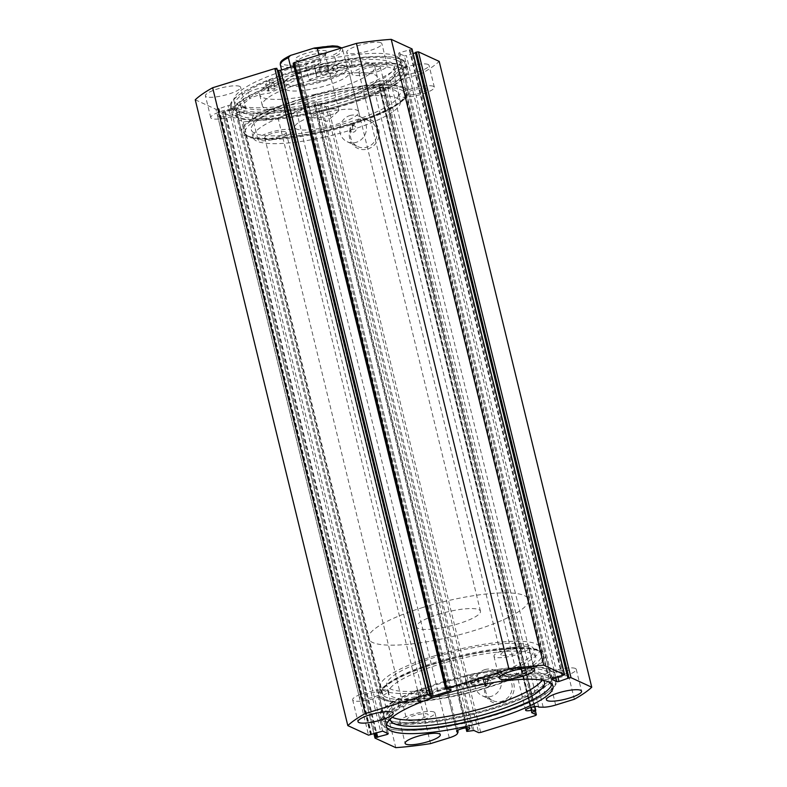 <?xml version="1.0" encoding="UTF-8"?>
<svg xmlns="http://www.w3.org/2000/svg" width="787" height="787" viewBox="0 0 787 787"><rect width="100%" height="100%" fill="white"/><g stroke="black" fill="none" stroke-linecap="round" stroke-linejoin="round"><path stroke-width="0.59" stroke-dasharray="3.94 2.95" d="M414.552 722.545A85.596 18.672 -13.7 0 1 383.958 715.767A85.596 18.672 -13.7 0 1 429.377 687.12A85.596 18.672 -13.7 0 1 519.686 668.438A85.596 18.672 -13.7 0 1 550.27 675.216A85.596 18.672 -13.7 0 1 504.861 703.863A85.596 18.672 -13.7 0 1 414.552 722.545M409.604 702.26A85.596 18.672 -13.7 0 1 379.009 695.472A85.596 18.672 -13.7 0 1 424.429 666.835A85.596 18.672 -13.7 0 1 514.737 648.144A85.596 18.672 -13.7 0 1 545.332 654.932A85.596 18.672 -13.7 0 1 499.912 683.569A85.596 18.672 -13.7 0 1 409.604 702.26M415.674 699.131A75.719 16.517 -13.7 0 1 388.611 693.131A75.719 16.517 -13.7 0 1 428.787 667.799A75.719 16.517 -13.7 0 1 508.668 651.272A75.719 16.517 -13.7 0 1 535.731 657.273A75.719 16.517 -13.7 0 1 495.564 682.604A75.719 16.517 -13.7 0 1 415.674 699.131M413.765 691.33A75.719 16.517 -13.7 0 1 386.702 685.329A75.719 16.517 -13.7 0 1 426.879 659.998A75.719 16.517 -13.7 0 1 506.769 643.461A75.719 16.517 -13.7 0 1 533.832 649.462A75.719 16.517 -13.7 0 1 493.656 674.803A75.719 16.517 -13.7 0 1 413.765 691.33M542.046 680.116A79.33 17.304 166.3 0 0 542.961 676.072A79.33 17.304 166.3 0 0 539.616 672.531A79.33 17.304 166.3 0 0 501.339 670.849L502.863 677.095A13.95 3.04 166.3 0 0 484.369 683.106L483.995 683.234A68.479 14.933 166.3 0 0 467.281 686.697L466.425 681.955A90.535 19.744 -13.7 0 1 552.769 676.249A90.535 19.744 -13.7 0 1 556.596 680.293A90.535 19.744 -13.7 0 1 484.133 718.128A90.535 19.744 -13.7 0 1 384.509 727.218A90.535 19.744 -13.7 0 1 380.682 723.174A90.535 19.744 -13.7 0 1 420.681 695.806L432.102 697.351A68.479 14.933 166.3 0 0 419.609 702.693M420.681 695.806L419.156 689.569L430.578 691.114A68.479 14.933 166.3 0 0 417.799 696.584L417.385 696.692A13.95 3.04 166.3 0 0 397.897 702.191A79.33 17.304 166.3 0 0 388.817 713.652A79.33 17.304 166.3 0 0 392.162 717.193A79.33 17.304 166.3 0 0 392.31 717.262M415.752 694.301A4.112 0.895 -13.7 0 1 415.585 694.114A4.112 0.895 -13.7 0 1 418.871 692.403A4.112 0.895 -13.7 0 1 423.406 691.989A4.112 0.895 -13.7 0 1 423.573 692.167A4.112 0.895 -13.7 0 1 420.278 693.888A4.112 0.895 -13.7 0 1 415.752 694.301M417.277 700.548A4.112 0.895 -13.7 0 1 417.1 700.361A4.112 0.895 -13.7 0 1 420.396 698.64A4.112 0.895 -13.7 0 1 424.921 698.226A4.112 0.895 -13.7 0 1 425.098 698.413A4.112 0.895 -13.7 0 1 421.802 700.135A4.112 0.895 -13.7 0 1 417.277 700.548M469.75 677.951A4.112 0.895 -13.7 0 1 469.573 677.764A4.112 0.895 -13.7 0 1 472.869 676.043A4.112 0.895 -13.7 0 1 477.394 675.63A4.112 0.895 -13.7 0 1 477.571 675.817A4.112 0.895 -13.7 0 1 474.276 677.538A4.112 0.895 -13.7 0 1 469.75 677.951M471.265 684.188A4.112 0.895 -13.7 0 1 471.098 684.001A4.112 0.895 -13.7 0 1 474.394 682.29A4.112 0.895 -13.7 0 1 478.919 681.876A4.112 0.895 -13.7 0 1 479.086 682.054A4.112 0.895 -13.7 0 1 475.801 683.775A4.112 0.895 -13.7 0 1 471.265 684.188M419.058 702.909L418.9 702.939A13.95 3.04 166.3 0 0 399.412 708.428L397.888 702.191L399.412 708.428A79.33 17.304 166.3 0 0 390.224 719.102M543.364 680.352A79.33 17.304 166.3 0 0 541.131 678.768A79.33 17.304 166.3 0 0 502.863 677.095L501.339 670.858A13.95 3.04 166.3 0 0 482.844 676.859L482.47 676.997A68.479 14.933 166.3 0 0 465.766 680.45L464.901 675.708A90.535 19.744 -13.7 0 1 551.254 670.003A90.535 19.744 -13.7 0 1 555.071 674.046A90.535 19.744 -13.7 0 1 482.608 711.891A90.535 19.744 -13.7 0 1 382.984 720.981A90.535 19.744 -13.7 0 1 379.167 716.927A90.535 19.744 -13.7 0 1 419.156 689.569M466.425 681.955L464.901 675.708M466.957 686.707L465.432 680.46L466.957 686.707M314.259 65.941L315.577 70.574A68.479 14.933 -13.7 0 1 332.321 67.023L332.685 66.885A13.95 3.04 -13.7 0 1 351.012 60.825L352.537 67.072A79.33 17.304 -13.7 0 1 391.788 68.321A79.33 17.304 -13.7 0 1 395.645 72.119A79.33 17.304 -13.7 0 1 332.96 105.045A79.33 17.304 -13.7 0 1 245.347 113.485A79.33 17.304 -13.7 0 1 241.491 109.698A79.33 17.304 -13.7 0 1 249.794 98.749L248.279 92.512A13.95 3.04 -13.7 0 1 267.678 86.934L268.092 86.826A68.479 14.933 -13.7 0 1 280.634 81.346L268.829 79.949A90.535 19.744 166.3 0 0 230.404 106.707A90.535 19.744 166.3 0 0 234.801 111.036A90.535 19.744 166.3 0 0 334.78 101.405A90.535 19.744 166.3 0 0 406.318 63.826A90.535 19.744 166.3 0 0 401.921 59.497A90.535 19.744 166.3 0 0 314.259 65.941L317.102 76.811A68.479 14.933 -13.7 0 1 333.845 73.27L334.209 73.132A13.95 3.04 -13.7 0 1 352.537 67.072L351.012 60.825A79.33 17.304 -13.7 0 1 390.263 62.084A79.33 17.304 -13.7 0 1 394.12 65.872A79.33 17.304 -13.7 0 1 331.435 98.808A79.33 17.304 -13.7 0 1 243.822 107.239A79.33 17.304 -13.7 0 1 239.976 103.451A79.33 17.304 -13.7 0 1 248.279 92.512L249.804 98.749A13.95 3.04 -13.7 0 1 269.193 93.181L269.616 93.073A68.479 14.933 -13.7 0 1 282.159 87.593L270.354 86.196A90.535 19.744 166.3 0 0 231.929 112.954A90.535 19.744 166.3 0 0 236.326 117.273A90.535 19.744 166.3 0 0 336.305 107.652A90.535 19.744 166.3 0 0 407.833 70.073A90.535 19.744 166.3 0 0 403.436 65.744A90.535 19.744 166.3 0 0 315.784 72.188M328.533 71.981A4.112 0.895 166.3 0 0 323.988 72.414A4.112 0.895 166.3 0 0 320.732 74.126A4.112 0.895 166.3 0 0 320.939 74.322A4.112 0.895 166.3 0 0 325.474 73.88A4.112 0.895 166.3 0 0 328.73 72.178A4.112 0.895 166.3 0 0 328.533 71.981M327.008 65.734A4.112 0.895 166.3 0 0 322.463 66.177A4.112 0.895 166.3 0 0 319.217 67.879A4.112 0.895 166.3 0 0 319.414 68.076A4.112 0.895 166.3 0 0 323.959 67.643A4.112 0.895 166.3 0 0 327.205 65.931A4.112 0.895 166.3 0 0 327.008 65.734M274.909 88.518A4.112 0.895 166.3 0 0 270.364 88.951A4.112 0.895 166.3 0 0 267.108 90.662A4.112 0.895 166.3 0 0 267.314 90.859A4.112 0.895 166.3 0 0 271.859 90.416A4.112 0.895 166.3 0 0 275.106 88.715A4.112 0.895 166.3 0 0 274.909 88.518M273.384 82.271A4.112 0.895 166.3 0 0 268.839 82.714A4.112 0.895 166.3 0 0 265.593 84.416A4.112 0.895 166.3 0 0 265.79 84.612A4.112 0.895 166.3 0 0 270.334 84.179A4.112 0.895 166.3 0 0 273.591 82.468A4.112 0.895 166.3 0 0 273.384 82.271M268.829 79.949L270.354 86.196M306.113 53.309A16.291 3.551 166.3 0 0 295.892 60.146A16.291 3.551 166.3 0 0 316.148 57.923A16.291 3.551 166.3 0 0 326.753 52.621A16.291 3.551 166.3 0 0 306.113 53.309M315.971 59.782A13.989 3.05 -13.7 0 1 298.578 61.691A13.989 3.05 -13.7 0 1 298.076 61.111A13.989 3.05 -13.7 0 1 307.363 55.818A13.989 3.05 -13.7 0 1 325.257 54.49A13.989 3.05 -13.7 0 1 325.08 55.228A13.989 3.05 -13.7 0 1 315.971 59.782M329.517 115.335A13.989 3.05 -13.7 0 1 312.862 117.538A13.989 3.05 -13.7 0 1 311.613 116.673A13.989 3.05 -13.7 0 1 320.899 111.38A13.989 3.05 -13.7 0 1 338.803 110.042A13.989 3.05 -13.7 0 1 338.095 111.39A13.989 3.05 -13.7 0 1 329.517 115.335M290.698 67.17L291.81 71.735C296.119 72.542 300.85 72.158 306.005 70.584A32.1 7.004 -13.7 0 1 345.916 66.197A32.1 7.004 -13.7 0 1 347.077 67.525A32.1 7.004 -13.7 0 1 325.769 79.664A32.1 7.004 -13.7 0 1 284.707 82.724A32.1 7.004 -13.7 0 1 285.12 81.012A32.1 7.004 -13.7 0 1 306.005 70.584L320.84 62.793L318.932 54.962M305.946 71.243A32.916 7.181 -13.7 0 1 346.87 66.747A32.916 7.181 -13.7 0 1 348.061 68.105A32.916 7.181 -13.7 0 1 326.212 80.559A32.916 7.181 -13.7 0 1 284.097 83.697A32.916 7.181 -13.7 0 1 284.52 81.946A32.916 7.181 -13.7 0 1 305.946 71.243M434.936 655.758A82.301 17.953 -13.7 0 1 540.226 647.908A82.301 17.953 -13.7 0 1 485.599 679.043A82.301 17.953 -13.7 0 1 380.308 686.894A82.301 17.953 -13.7 0 1 434.936 655.758M423.14 607.377A82.301 17.953 -13.7 0 1 528.431 599.527A82.301 17.953 -13.7 0 1 473.804 630.662A82.301 17.953 -13.7 0 1 368.513 638.513A82.301 17.953 -13.7 0 1 423.14 607.377M438.339 614.362A32.916 7.181 -13.7 0 1 480.464 611.224A32.916 7.181 -13.7 0 1 458.605 623.678A32.916 7.181 -13.7 0 1 416.49 626.816A32.916 7.181 -13.7 0 1 438.339 614.362M280.329 64.78A32.1 7.004 166.3 0 0 305.612 65.606L309.035 79.654C315.016 81.218 320.594 81.228 325.769 79.664C330.914 78.041 335.016 75.06 338.066 70.702L334.642 56.654A32.1 7.004 166.3 0 0 342.699 49.571A32.1 7.004 166.3 0 0 341.233 48.086M291.81 71.735L320.84 62.793M305.612 65.606L308.661 62.99L330.835 56.152L334.642 56.654M309.035 79.654L338.066 70.702M324.362 137.115A75.719 16.517 -13.7 0 1 253.168 137.538A75.719 16.517 -13.7 0 1 329.104 102.084A75.719 16.517 -13.7 0 1 400.298 101.671A75.719 16.517 -13.7 0 1 324.362 137.115M322.463 129.314A75.719 16.517 -13.7 0 1 251.269 129.727A75.719 16.517 -13.7 0 1 327.195 94.283A75.719 16.517 -13.7 0 1 398.389 93.869A75.719 16.517 -13.7 0 1 322.463 129.314M318.253 72.965A32.916 7.181 -13.7 0 1 349.202 72.788A32.916 7.181 -13.7 0 1 316.187 88.203A32.916 7.181 -13.7 0 1 285.238 88.38A32.916 7.181 -13.7 0 1 318.253 72.965M327.756 111.99A32.916 7.181 -13.7 0 1 358.715 111.803A32.916 7.181 -13.7 0 1 325.7 127.219A32.916 7.181 -13.7 0 1 294.751 127.396A32.916 7.181 -13.7 0 1 327.756 111.99M318.027 105.222A59.261 12.926 -13.7 0 1 262.307 105.547A59.261 12.926 -13.7 0 1 321.735 77.805A59.261 12.926 -13.7 0 1 377.455 77.47A59.261 12.926 -13.7 0 1 318.027 105.222M315.361 94.292A59.261 12.926 -13.7 0 1 259.651 94.617A59.261 12.926 -13.7 0 1 319.069 66.875A59.261 12.926 -13.7 0 1 374.789 66.551A59.261 12.926 -13.7 0 1 315.361 94.292M322.149 131.596A85.596 18.672 -13.7 0 1 241.668 132.068A85.596 18.672 -13.7 0 1 327.51 92A85.596 18.672 -13.7 0 1 407.991 91.528A85.596 18.672 -13.7 0 1 322.149 131.596M317.2 111.311A85.596 18.672 -13.7 0 1 236.73 111.784A85.596 18.672 -13.7 0 1 322.562 71.706A85.596 18.672 -13.7 0 1 403.042 71.233A85.596 18.672 -13.7 0 1 317.2 111.311M538.672 706.913L386.161 81.317A6.749 1.476 166.3 0 0 386.151 81.189A6.749 1.476 166.3 0 0 385.827 80.874A6.749 1.476 166.3 0 0 378.37 81.592A6.749 1.476 166.3 0 0 373.038 84.386A6.749 1.476 166.3 0 0 373.372 84.711A6.749 1.476 166.3 0 0 379.423 84.347L383.22 84.514L379.009 86.767L531.599 712.491M375.035 738.117L222.475 112.295L243.213 121.818A131.685 28.726 166.3 0 0 277.998 117.775L296.709 112A12.287 2.686 166.3 0 0 304.805 107.829L305.543 106.176A6.749 1.476 -13.7 0 1 304.461 105.96A6.749 1.476 -13.7 0 1 304.136 105.635A6.749 1.476 -13.7 0 1 309.468 102.841A6.749 1.476 -13.7 0 1 316.915 102.123A6.749 1.476 -13.7 0 1 317.25 102.438A6.749 1.476 -13.7 0 1 314.77 104.278L314.22 105.527L465.924 727.867L314.22 105.527M466.77 727.778L314.77 104.278M367.854 148.969A15.73 14.796 -65.3 0 0 378.744 129.58A15.73 14.796 -65.3 0 0 360.584 119.142A15.73 14.796 -65.3 0 0 349.703 138.532A15.73 14.796 -65.3 0 0 367.854 148.969M360.466 120.47A14.087 13.251 114.7 0 1 369.595 121.031A14.087 13.251 114.7 0 1 377.042 134.636A14.087 13.251 114.7 0 1 366.968 147.179A14.087 13.251 114.7 0 1 357.839 146.618A14.087 13.251 114.7 0 1 350.392 133.013A14.087 13.251 114.7 0 1 360.466 120.47M502.923 703.007A15.73 14.796 -65.3 0 0 513.803 683.618A15.73 14.796 -65.3 0 0 495.643 673.18A15.73 14.796 -65.3 0 0 484.762 692.57A15.73 14.796 -65.3 0 0 502.923 703.007M495.525 674.508A14.087 13.251 114.7 0 1 504.654 675.069A14.087 13.251 114.7 0 1 512.101 688.674A14.087 13.251 114.7 0 1 502.027 701.217A14.087 13.251 114.7 0 1 492.898 700.656A14.087 13.251 114.7 0 1 485.451 687.051A14.087 13.251 114.7 0 1 495.525 674.508M384.695 699.092A83.943 18.308 -13.7 0 1 381.705 690.602A83.943 18.308 -13.7 0 1 456.067 657.843A83.943 18.308 -13.7 0 1 539.646 651.311A83.943 18.308 -13.7 0 1 540.699 651.843A83.943 18.308 -13.7 0 1 486.327 687.592A83.943 18.308 -13.7 0 1 384.695 699.092M537.747 650.219A82.301 17.953 166.3 0 0 455.811 656.624A82.301 17.953 166.3 0 0 382.905 688.743A82.301 17.953 166.3 0 0 381.833 693.131A82.301 17.953 166.3 0 0 385.837 697.066A82.301 17.953 166.3 0 0 487.123 685.28L484.979 685.143L485.599 679.043L487.733 679.161L487.123 685.28A82.301 17.953 166.3 0 0 541.751 654.145A82.301 17.953 166.3 0 0 538.78 650.741A82.301 17.953 166.3 0 0 537.747 650.219M402.305 87.908A83.943 18.308 166.3 0 0 300.673 99.408A83.943 18.308 166.3 0 0 246.301 135.157A83.943 18.308 166.3 0 0 247.354 135.689A83.943 18.308 166.3 0 0 330.933 129.157A83.943 18.308 166.3 0 0 405.295 96.398A83.943 18.308 166.3 0 0 402.305 87.908M249.253 136.781A82.301 17.953 -13.7 0 1 248.22 136.259A82.301 17.953 -13.7 0 1 245.249 132.855A82.301 17.953 -13.7 0 1 310.285 98.69A82.301 17.953 -13.7 0 1 401.163 89.934A82.301 17.953 -13.7 0 1 405.167 93.869A82.301 17.953 -13.7 0 1 404.095 98.257A82.301 17.953 -13.7 0 1 350.54 124.995L352.665 125.123L352.064 131.242L349.92 131.104L350.54 124.995A82.301 17.953 -13.7 0 1 249.253 136.781M487.379 679.85A3.296 3.099 114.7 0 1 491.255 683.165A3.296 3.099 114.7 0 1 486.76 685.969A3.296 3.099 114.7 0 1 487.379 679.85M352.32 125.812A3.296 3.099 114.7 0 1 356.196 129.127A3.296 3.099 114.7 0 1 351.7 131.931A3.296 3.099 114.7 0 1 352.32 125.812M484.881 669.619A14.087 13.251 114.7 0 1 494.02 670.18A14.087 13.251 114.7 0 1 501.467 683.785A14.087 13.251 114.7 0 1 491.393 696.328A14.087 13.251 114.7 0 1 482.254 695.767A14.087 13.251 114.7 0 1 474.807 682.162A14.087 13.251 114.7 0 1 484.881 669.619M349.822 115.581A14.087 13.251 114.7 0 1 358.961 116.142A14.087 13.251 114.7 0 1 366.408 129.747A14.087 13.251 114.7 0 1 356.334 142.29A14.087 13.251 114.7 0 1 347.195 141.729A14.087 13.251 114.7 0 1 339.748 128.124A14.087 13.251 114.7 0 1 349.822 115.581M383.102 699.584A85.675 18.691 166.3 0 0 477.709 690.474A85.675 18.691 166.3 0 0 545.411 654.912A85.675 18.691 166.3 0 0 541.249 650.819A85.675 18.691 166.3 0 0 446.632 659.929A85.675 18.691 166.3 0 0 378.931 695.492A85.675 18.691 166.3 0 0 383.102 699.584M388.04 719.879A85.675 18.691 166.3 0 0 482.657 710.769A85.675 18.691 166.3 0 0 550.359 675.197A85.675 18.691 166.3 0 0 546.188 671.104A85.675 18.691 166.3 0 0 451.581 680.214A85.675 18.691 166.3 0 0 383.879 715.786A85.675 18.691 166.3 0 0 388.04 719.879M384.705 720.902A89.295 19.478 166.3 0 0 483.316 711.409A89.295 19.478 166.3 0 0 553.871 674.341A89.295 19.478 166.3 0 0 549.533 670.071A89.295 19.478 166.3 0 0 450.921 679.574A89.295 19.478 166.3 0 0 380.357 716.642A89.295 19.478 166.3 0 0 384.705 720.902M386.338 727.621A89.295 19.478 166.3 0 0 484.949 718.118A89.295 19.478 166.3 0 0 555.514 681.05A89.295 19.478 166.3 0 0 551.166 676.79A89.295 19.478 166.3 0 0 452.555 686.284A89.295 19.478 166.3 0 0 382 723.351A89.295 19.478 166.3 0 0 386.338 727.621M551.943 684.159A85.675 18.691 166.3 0 0 551.992 681.906A85.675 18.691 166.3 0 0 547.831 677.814A85.675 18.691 166.3 0 0 453.214 686.923A85.675 18.691 166.3 0 0 385.512 722.496A85.675 18.691 166.3 0 0 386.594 724.463M403.898 87.416A85.675 18.691 166.3 0 0 309.291 96.526A85.675 18.691 166.3 0 0 241.589 132.088A85.675 18.691 166.3 0 0 245.751 136.181A85.675 18.691 166.3 0 0 340.368 127.071A85.675 18.691 166.3 0 0 408.069 91.508A85.675 18.691 166.3 0 0 403.898 87.416M398.96 67.121A85.675 18.691 166.3 0 0 304.343 76.231A85.675 18.691 166.3 0 0 236.641 111.803A85.675 18.691 166.3 0 0 240.812 115.896A85.675 18.691 166.3 0 0 335.419 106.786A85.675 18.691 166.3 0 0 403.121 71.214A85.675 18.691 166.3 0 0 398.96 67.121M402.295 66.098A89.295 19.478 166.3 0 0 303.684 75.591A89.295 19.478 166.3 0 0 233.129 112.659A89.295 19.478 166.3 0 0 237.467 116.929A89.295 19.478 166.3 0 0 336.079 107.425A89.295 19.478 166.3 0 0 406.643 70.358A89.295 19.478 166.3 0 0 402.295 66.098M400.662 59.379A89.295 19.478 166.3 0 0 302.051 68.882A89.295 19.478 166.3 0 0 231.486 105.95A89.295 19.478 166.3 0 0 235.834 110.21A89.295 19.478 166.3 0 0 334.445 100.716A89.295 19.478 166.3 0 0 405 63.649A89.295 19.478 166.3 0 0 400.662 59.379M397.317 60.412A85.675 18.691 166.3 0 0 302.71 69.522A85.675 18.691 166.3 0 0 235.008 105.094A85.675 18.691 166.3 0 0 239.169 109.186A85.675 18.691 166.3 0 0 333.786 100.077A85.675 18.691 166.3 0 0 401.488 64.504A85.675 18.691 166.3 0 0 397.317 60.412M396.294 56.202A85.675 18.691 166.3 0 0 301.677 65.311A85.675 18.691 166.3 0 0 233.985 100.874A85.675 18.691 166.3 0 0 238.146 104.966A85.675 18.691 166.3 0 0 332.763 95.857A85.675 18.691 166.3 0 0 400.455 60.294A85.675 18.691 166.3 0 0 396.294 56.202M239.73 86.393A18.111 3.945 166.3 0 0 219.73 88.311A18.111 3.945 166.3 0 0 205.427 95.837A18.111 3.945 166.3 0 0 206.302 96.693A18.111 3.945 166.3 0 0 226.302 94.774A18.111 3.945 166.3 0 0 240.606 87.259A18.111 3.945 166.3 0 0 239.73 86.393M245.052 108.242A18.111 3.945 166.3 0 0 225.062 110.16A18.111 3.945 166.3 0 0 210.749 117.686A18.111 3.945 166.3 0 0 211.634 118.542A18.111 3.945 166.3 0 0 231.624 116.624A18.111 3.945 166.3 0 0 245.938 109.108A18.111 3.945 166.3 0 0 245.052 108.242M381.016 42.823A18.111 3.945 166.3 0 0 361.017 44.751A18.111 3.945 166.3 0 0 346.713 52.267A18.111 3.945 166.3 0 0 347.588 53.132A18.111 3.945 166.3 0 0 367.588 51.204A18.111 3.945 166.3 0 0 381.892 43.688A18.111 3.945 166.3 0 0 381.016 42.823M386.338 64.672A18.111 3.945 166.3 0 0 366.349 66.6A18.111 3.945 166.3 0 0 352.035 74.116A18.111 3.945 166.3 0 0 352.92 74.981A18.111 3.945 166.3 0 0 372.91 73.053A18.111 3.945 166.3 0 0 387.224 65.537A18.111 3.945 166.3 0 0 386.338 64.672M286.852 108.045A18.111 3.945 166.3 0 0 266.852 109.964A18.111 3.945 166.3 0 0 252.548 117.479A18.111 3.945 166.3 0 0 253.424 118.345A18.111 3.945 166.3 0 0 273.423 116.427A18.111 3.945 166.3 0 0 287.727 108.911A18.111 3.945 166.3 0 0 286.852 108.045M292.174 129.894A18.111 3.945 166.3 0 0 272.184 131.813A18.111 3.945 166.3 0 0 257.87 139.329A18.111 3.945 166.3 0 0 258.756 140.194A18.111 3.945 166.3 0 0 278.746 138.276A18.111 3.945 166.3 0 0 293.059 130.76A18.111 3.945 166.3 0 0 292.174 129.894M428.128 64.475A18.111 3.945 166.3 0 0 408.138 66.393A18.111 3.945 166.3 0 0 393.834 73.909A18.111 3.945 166.3 0 0 394.71 74.775A18.111 3.945 166.3 0 0 414.71 72.857A18.111 3.945 166.3 0 0 429.013 65.341A18.111 3.945 166.3 0 0 428.128 64.475M433.46 86.324A18.111 3.945 166.3 0 0 413.46 88.242A18.111 3.945 166.3 0 0 399.157 95.768A18.111 3.945 166.3 0 0 400.032 96.624A18.111 3.945 166.3 0 0 420.032 94.706A18.111 3.945 166.3 0 0 434.335 87.19A18.111 3.945 166.3 0 0 433.46 86.324M386.968 690.376A18.111 3.945 166.3 0 0 366.968 692.294A18.111 3.945 166.3 0 0 352.665 699.81A18.111 3.945 166.3 0 0 353.54 700.676A18.111 3.945 166.3 0 0 373.54 698.758A18.111 3.945 166.3 0 0 387.843 691.232A18.111 3.945 166.3 0 0 386.968 690.376M528.244 646.806A18.111 3.945 166.3 0 0 508.254 648.724A18.111 3.945 166.3 0 0 493.941 656.24A18.111 3.945 166.3 0 0 494.826 657.106A18.111 3.945 166.3 0 0 514.816 655.187A18.111 3.945 166.3 0 0 529.13 647.671A18.111 3.945 166.3 0 0 528.244 646.806M434.08 712.019A18.111 3.945 166.3 0 0 414.09 713.947A18.111 3.945 166.3 0 0 399.776 721.463A18.111 3.945 166.3 0 0 400.662 722.328A18.111 3.945 166.3 0 0 420.652 720.4A18.111 3.945 166.3 0 0 434.965 712.884A18.111 3.945 166.3 0 0 434.08 712.019M575.366 668.458A18.111 3.945 166.3 0 0 555.376 670.376A18.111 3.945 166.3 0 0 541.062 677.892A18.111 3.945 166.3 0 0 541.948 678.758A18.111 3.945 166.3 0 0 561.938 676.84A18.111 3.945 166.3 0 0 576.251 669.314A18.111 3.945 166.3 0 0 575.366 668.458M548.48 676.741A11.028 2.41 -13.7 0 1 547.939 676.22A11.028 2.41 -13.7 0 1 556.655 671.636A11.028 2.41 -13.7 0 1 568.834 670.465A11.028 2.41 -13.7 0 1 569.375 670.996A11.028 2.41 -13.7 0 1 560.659 675.571A11.028 2.41 -13.7 0 1 548.48 676.741M426.928 88.341A11.028 2.41 166.3 0 0 414.749 89.511A11.028 2.41 166.3 0 0 406.033 94.086A11.028 2.41 166.3 0 0 406.574 94.617A11.028 2.41 166.3 0 0 418.753 93.437A11.028 2.41 166.3 0 0 427.459 88.862A11.028 2.41 166.3 0 0 426.928 88.341M407.194 720.312A11.028 2.41 -13.7 0 1 406.653 719.79A11.028 2.41 -13.7 0 1 415.369 715.206A11.028 2.41 -13.7 0 1 427.548 714.035A11.028 2.41 -13.7 0 1 428.089 714.566A11.028 2.41 -13.7 0 1 419.373 719.141A11.028 2.41 -13.7 0 1 407.194 720.312M285.642 131.901A11.028 2.41 166.3 0 0 273.463 133.082A11.028 2.41 166.3 0 0 264.747 137.656A11.028 2.41 166.3 0 0 265.288 138.187A11.028 2.41 166.3 0 0 277.467 137.007A11.028 2.41 166.3 0 0 286.183 132.432A11.028 2.41 166.3 0 0 285.642 131.901M501.358 655.099A11.028 2.41 -13.7 0 1 500.817 654.568A11.028 2.41 -13.7 0 1 509.533 649.993A11.028 2.41 -13.7 0 1 521.712 648.813A11.028 2.41 -13.7 0 1 522.253 649.344A11.028 2.41 -13.7 0 1 513.537 653.918A11.028 2.41 -13.7 0 1 501.358 655.099M379.806 66.688A11.028 2.41 166.3 0 0 367.627 67.859A11.028 2.41 166.3 0 0 358.911 72.434A11.028 2.41 166.3 0 0 359.452 72.965A11.028 2.41 166.3 0 0 371.631 71.794A11.028 2.41 166.3 0 0 380.347 67.21A11.028 2.41 166.3 0 0 379.806 66.688M360.072 698.659A11.028 2.41 -13.7 0 1 359.541 698.138A11.028 2.41 -13.7 0 1 368.247 693.563A11.028 2.41 -13.7 0 1 380.426 692.383A11.028 2.41 -13.7 0 1 380.967 692.914A11.028 2.41 -13.7 0 1 372.251 697.489A11.028 2.41 -13.7 0 1 360.072 698.659M238.52 110.259A11.028 2.41 166.3 0 0 226.341 111.429A11.028 2.41 166.3 0 0 217.625 116.004A11.028 2.41 166.3 0 0 218.166 116.535A11.028 2.41 166.3 0 0 230.345 115.364A11.028 2.41 166.3 0 0 239.061 110.78A11.028 2.41 166.3 0 0 238.52 110.259M412.014 49.06L410.952 49.581L563.512 675.413M552.267 678.414L399.707 52.581L410.952 49.581M399.707 52.581L398.615 53.201L551.215 678.925M555.858 677.302L404.37 55.887L398.694 53.28M404.37 55.887L406.397 55.651L557.796 676.702M415.359 52.424L415.969 52.699L415.467 52.857M413.165 53.565L406.397 55.651M555.652 705.034L403.092 79.202L421.793 73.427A131.685 28.726 166.3 0 0 439.185 61.386M403.092 79.202A12.287 2.686 -13.7 0 1 390.627 81.366L386.161 81.317M535.376 710.7L383.83 89.029L379.088 86.845M383.83 89.029L382.816 89.728L535.376 715.56M480.69 732.422L328.13 106.589L382.816 89.728M328.13 106.589L326.103 106.825L478.663 732.658M473.922 730.484L321.362 104.651L326.103 106.825M321.362 104.651L320.024 104.71L472.584 730.543M468.186 731.438L315.626 105.615L320.024 104.71M315.626 105.615L314.21 105.596M222.475 112.295L223.488 111.587L374.986 733.081M386.968 733.11L234.733 108.586L223.488 111.587M234.733 108.586L235.825 107.967L388.306 733.72M382.63 731.113L230.07 105.281L235.746 107.888M230.07 105.281L228.043 105.517L380.603 731.349M370.579 734.91L218.019 109.078L228.043 105.517M218.019 109.078L215.992 109.314L368.552 735.147M195.255 99.782L215.992 109.314M277.585 70.073L275.371 69.059L277.201 68.499M449.849 689.56L297.604 65.046L293.895 66.187M297.604 65.046L298.696 64.416L451.177 690.169M445.816 689.107L293.246 63.275L295.43 62.871L298.617 64.337M421.793 73.427L574.353 699.259M243.213 121.818L395.772 747.65M430.568 743.607L277.998 117.775M415.969 52.699L568.529 678.532M409.279 49.63L561.839 675.462M409.889 49.906L562.449 675.738M219.081 108.744L371.533 734.143M218.471 108.468L371.031 734.301M225.161 111.538L376.56 732.599M224.551 111.262L376.048 732.746M293.6 63.432L446.17 689.264M295.43 62.871L447.99 688.704M275.371 69.059L427.931 694.891M457.709 730.346L305.543 106.176M531.284 707.326L379.423 84.347M432.191 697.233L430.666 690.986M467.281 686.697L465.766 680.45M483.995 683.234L482.47 676.997M484.369 683.106L482.844 676.859M419.323 702.83L417.799 696.584M432.102 697.351L430.578 691.114M418.9 702.939L417.385 696.692M315.243 70.574L316.767 76.821L315.243 70.584M280.713 81.228L282.238 87.465M280.634 81.346L282.159 87.593M268.092 86.826L269.616 93.073M267.678 86.934L269.193 93.181M332.321 67.023L333.845 73.27M315.577 70.574L317.102 76.811M332.685 66.885L334.209 73.132M308.661 62.99A30.447 6.64 -13.7 0 1 283.025 64.278A30.447 6.64 -13.7 0 1 291.436 55.07M313.61 48.233A30.447 6.64 -13.7 0 1 339.236 46.945A30.447 6.64 -13.7 0 1 330.835 56.152M534.471 706.667L382.777 84.386M449.269 737.832L296.709 112M457.365 733.661L304.805 107.829M543.187 707.198L390.627 81.366M382.718 84.917L535.278 710.75M532.061 712.196L379.501 86.363M383.958 715.767L379.009 695.472M388.611 693.131L386.702 685.329M535.731 657.273L533.832 649.462M550.27 675.216L545.332 654.932M417.1 700.361L415.585 694.114M471.098 684.001L469.573 677.764M390.332 719.889L388.817 713.652M544.486 682.309L542.961 676.072M556.596 680.293L555.071 674.046M380.682 723.174L379.167 716.927M479.086 682.054L477.571 675.817M425.098 698.413L423.573 692.167M432.24 697.252L430.725 691.016M319.217 67.879L320.732 74.126M265.593 84.416L267.108 90.662M394.12 65.872L395.645 72.119M406.318 63.826L407.833 70.073M230.404 106.707L231.929 112.954M239.976 103.451L241.491 109.698M273.591 82.468L275.106 88.715M327.205 65.931L328.73 72.178M280.772 81.248L282.297 87.495M298.578 61.691L295.892 60.146M311.613 116.673L298.076 61.111M338.095 111.39L327.156 121.326L312.862 117.538M345.916 66.197L346.87 66.747M540.226 647.908L528.431 599.527M480.464 611.224L348.061 68.105M416.49 626.816L284.097 83.697M380.308 686.894L368.513 638.513M285.12 81.012L284.52 81.946M284.707 82.724L281.598 69.974M347.077 67.525L342.699 49.571L341.715 47.938M338.803 110.042L325.257 54.49M325.08 55.228L326.753 52.621M253.168 137.538L251.269 129.727M358.715 111.803L349.202 72.788M262.307 105.547L259.651 94.617M241.668 132.068L236.73 111.784M407.991 91.528L403.042 71.233M377.455 77.47L374.789 66.551M294.751 127.396L285.238 88.38M400.298 101.671L398.389 93.869M525.608 710.218L373.038 84.386M538.721 707.021L386.151 81.189M456.696 731.467L304.136 105.635M469.809 728.27L317.25 102.438M382.905 688.743L381.705 690.602M248.22 136.259L246.301 135.157M487.733 679.161L489.514 679.988M352.665 125.123L354.455 125.94M494.02 670.18L504.654 675.069M358.961 116.142L369.595 121.031M550.359 675.197L545.411 654.912M555.514 681.05L553.871 674.341M553.015 686.126L551.992 681.906M236.641 111.803L241.589 132.088M231.486 105.95L233.129 112.659M233.985 100.874L235.008 105.094M210.749 117.686L205.427 95.837M352.035 74.116L346.713 52.267M257.87 139.329L252.548 117.479M399.157 95.768L393.834 73.909M352.665 699.81L357.987 721.659M493.941 656.24L499.273 678.089M399.776 721.463L405.108 743.312M541.062 677.892L546.394 699.741M406.033 94.086L547.939 676.22M264.747 137.656L406.653 719.79M358.911 72.434L500.817 654.568M217.625 116.004L359.541 698.138M381.833 693.131L245.249 132.855M541.751 654.145L405.167 93.869M239.061 110.78L380.967 692.914M380.347 67.21L522.253 649.344M286.183 132.432L428.089 714.566M427.459 88.862L569.375 670.996M576.251 669.314L581.573 691.163M434.965 712.884L440.287 734.733M529.13 647.671L534.452 669.521M387.843 691.232L393.166 713.091M434.335 87.19L429.013 65.341M293.059 130.76L287.727 108.911M387.224 65.537L381.892 43.688M245.938 109.108L240.606 87.259M451.256 690.248L298.696 64.416M551.175 679.033L398.615 53.201M373.835 733.435L222.396 112.216M388.385 733.799L235.825 107.967M400.455 60.294L401.488 64.504M405 63.649L406.643 70.358M403.121 71.214L408.069 91.508M386.545 726.706L385.512 722.496M382 723.351L380.357 716.642M383.879 715.786L378.931 695.492M347.195 141.729L357.839 146.618M482.254 695.767L492.898 700.656M349.92 131.104L351.7 131.931M484.979 685.143L486.76 685.969M404.095 98.257L405.295 96.398M538.78 650.741L540.699 651.843M534.865 706.618L383.22 84.514M531.569 712.599L379.009 86.767"/><path stroke-width="1.18" d="M390.224 719.102A79.33 17.304 166.3 0 0 390.332 719.889A79.33 17.304 166.3 0 0 393.687 723.44A79.33 17.304 166.3 0 0 480.985 715.472A79.33 17.304 166.3 0 0 544.486 682.309A79.33 17.304 166.3 0 0 543.364 680.352M392.31 717.262A79.33 17.304 166.3 0 0 471.433 711.32A79.33 17.304 166.3 0 0 542.046 680.116M419.609 702.693A68.479 14.933 166.3 0 0 419.323 702.83L419.058 702.909M318.932 54.962L317.407 48.745L313.61 48.233L290.403 55.464L288.386 57.697L290.698 67.17M314.436 48.017L313.61 48.233M374.986 733.081L376.048 737.419L375.035 738.117L395.772 747.65A131.685 28.726 166.3 0 0 430.568 743.607L449.269 737.832A12.287 2.686 166.3 0 0 457.365 733.661L458.113 731.999A6.749 1.476 -13.7 0 1 457.021 731.792A6.749 1.476 -13.7 0 1 456.696 731.467A6.749 1.476 -13.7 0 1 462.028 728.664A6.749 1.476 -13.7 0 1 469.485 727.955A6.749 1.476 -13.7 0 1 469.809 728.27A6.749 1.476 -13.7 0 1 467.34 730.11L466.77 731.418L473.922 730.484L478.663 732.658L480.69 732.422L535.376 715.56L536.39 714.862L531.569 712.599L535.78 710.346L534.471 706.667M571.008 677.686L568.981 677.922L416.421 52.09L418.448 51.853L571.008 677.686L591.745 687.218A131.685 28.726 166.3 0 1 574.353 699.259L555.652 705.034A12.287 2.686 -13.7 0 1 543.187 707.198L538.721 707.139A6.749 1.476 166.3 0 0 538.721 707.021A6.749 1.476 166.3 0 0 538.387 706.696A6.749 1.476 166.3 0 0 530.94 707.415A6.749 1.476 166.3 0 0 525.608 710.218A6.749 1.476 166.3 0 0 525.932 710.543A6.749 1.476 166.3 0 0 531.982 710.179L535.337 710.218M467.34 730.11L466.77 727.778M386.594 724.463A85.675 18.691 166.3 0 0 389.683 726.588A85.675 18.691 166.3 0 0 479.509 718.757A85.675 18.691 166.3 0 0 551.943 684.159M390.706 730.798A85.675 18.691 166.3 0 0 485.323 721.689A85.675 18.691 166.3 0 0 553.015 686.126A85.675 18.691 166.3 0 0 548.854 682.034A85.675 18.691 166.3 0 0 454.237 691.143A85.675 18.691 166.3 0 0 386.545 726.706A85.675 18.691 166.3 0 0 390.706 730.798M392.29 712.225A18.111 3.945 166.3 0 0 372.29 714.143A18.111 3.945 166.3 0 0 357.987 721.659A18.111 3.945 166.3 0 0 358.872 722.525A18.111 3.945 166.3 0 0 378.862 720.607A18.111 3.945 166.3 0 0 393.166 713.091A18.111 3.945 166.3 0 0 392.29 712.225M533.576 668.655A18.111 3.945 166.3 0 0 513.577 670.573A18.111 3.945 166.3 0 0 499.273 678.089A18.111 3.945 166.3 0 0 500.148 678.955A18.111 3.945 166.3 0 0 520.148 677.036A18.111 3.945 166.3 0 0 534.452 669.521A18.111 3.945 166.3 0 0 533.576 668.655M439.412 733.868A18.111 3.945 166.3 0 0 419.412 735.796A18.111 3.945 166.3 0 0 405.108 743.312A18.111 3.945 166.3 0 0 405.984 744.177A18.111 3.945 166.3 0 0 425.983 742.249A18.111 3.945 166.3 0 0 440.287 734.733A18.111 3.945 166.3 0 0 439.412 733.868M580.698 690.307A18.111 3.945 166.3 0 0 560.698 692.226A18.111 3.945 166.3 0 0 546.394 699.741A18.111 3.945 166.3 0 0 547.27 700.607A18.111 3.945 166.3 0 0 567.27 698.689A18.111 3.945 166.3 0 0 581.573 691.163A18.111 3.945 166.3 0 0 580.698 690.307M551.215 678.925L564.604 674.784L543.787 665.182A131.685 28.726 166.3 0 0 509.002 669.225L446.819 688.399L445.816 689.107L447.99 688.704L451.177 690.169L450.164 690.868L449.849 689.56M433.155 696.121L431.128 696.357L278.568 70.525L280.595 70.289L433.155 696.121L450.164 690.868M429.407 694.164L427.38 694.4L274.82 68.567L276.847 68.331L429.761 694.321L427.931 694.891L431.128 696.357M427.38 694.4L365.207 713.573A131.685 28.726 166.3 0 0 347.815 725.614L368.552 735.147L382.63 731.113L388.306 733.72L387.293 734.419L386.968 733.11M376.048 737.419L387.293 734.419M557.796 676.702L558.957 681.483L568.981 677.922M558.957 681.483L556.93 681.719L555.858 677.302M551.254 679.112L556.93 681.719M564.525 674.705L411.965 48.883L391.228 39.35A131.685 28.726 166.3 0 0 356.432 43.393L294.259 62.567L446.819 688.399M415.467 52.857L413.165 53.565M416.421 52.09L415.359 52.424L567.919 678.256M591.745 687.218L439.185 61.386L418.448 51.853M274.82 68.567L212.647 87.741A131.685 28.726 166.3 0 0 195.255 99.782L347.815 725.614M429.761 694.321L276.847 68.331M278.568 70.525L277.585 70.073M293.895 66.187L280.595 70.289M293.246 63.275L294.259 62.567M509.002 669.225L356.432 43.393M391.228 39.35L543.787 665.182M212.647 87.741L365.207 713.573M536.39 714.862L535.376 710.7M376.56 732.599L377.721 737.37M376.048 732.746L377.111 737.094M458.113 731.999L457.709 730.346M531.982 710.179L531.284 707.326M288.386 57.697A32.1 7.004 166.3 0 0 280.329 64.78C280.703 63.088 278.145 61.494 290.403 55.464M341.233 48.086A32.1 7.004 166.3 0 0 317.407 48.745M466.77 731.418L465.904 727.877L466.78 731.359M281.598 69.974L280.329 64.78M314.643 47.977L332.468 45.853L337.485 46.207L341.715 47.938M293.167 63.196L445.727 689.028M564.604 674.784L412.044 48.951M374.956 738.049L373.835 733.435M535.78 710.346L534.865 706.618"/></g></svg>
